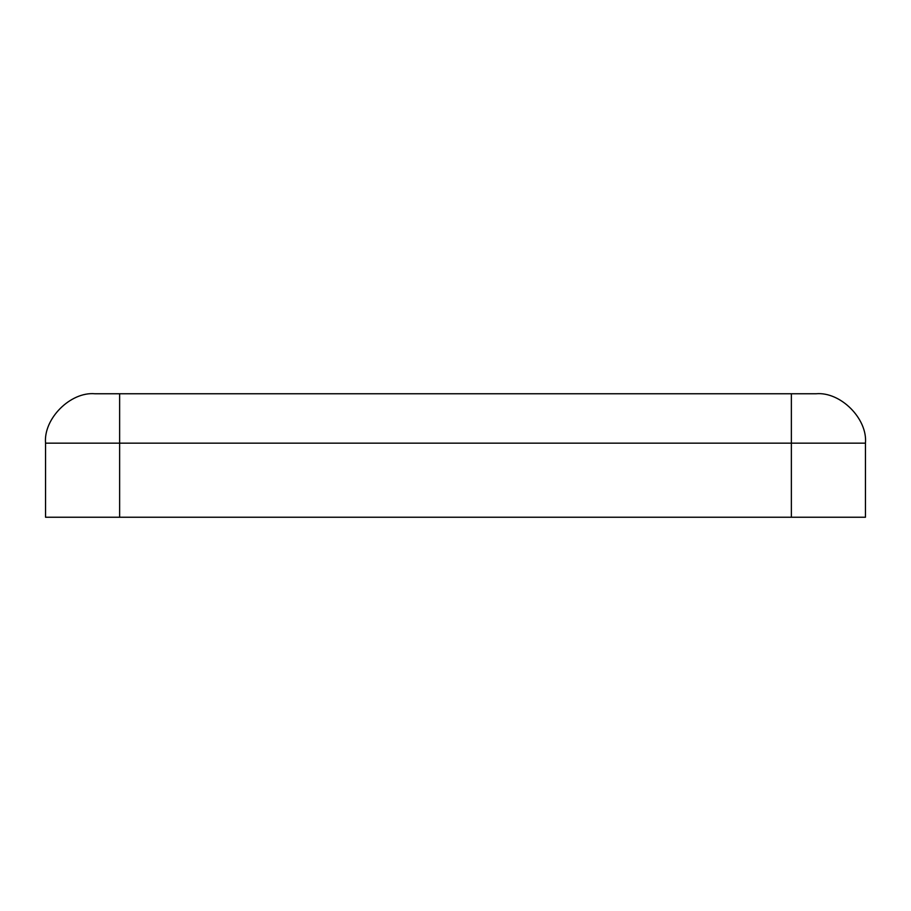 <?xml version="1.0" encoding="UTF-8"?>
<svg xmlns="http://www.w3.org/2000/svg" width="911" height="911" viewBox="0 0 911 911"><rect width="100%" height="100%" fill="white"/><g stroke="black" fill="none" stroke-linecap="round" stroke-linejoin="round"><path stroke-width="1.37" d="M94.938 393.757L816.062 393.757C840.5 391.548 867.659 418.718 865.45 443.156L865.45 517.243L45.55 517.243L45.55 443.156C43.341 418.718 70.5 391.548 94.938 393.757C70.5 391.548 43.341 418.718 45.55 443.156L45.55 517.243L791.363 517.243L791.363 443.156L119.637 443.156L119.637 517.243L119.637 443.156L791.363 443.156L791.363 393.757L119.637 393.757L119.637 443.156L45.55 443.156L119.637 443.156L119.637 393.757L94.938 393.757M791.363 517.243L865.45 517.243L865.45 443.156L791.363 443.156L791.363 517.243M791.363 443.156L865.45 443.156C867.659 418.718 840.5 391.548 816.062 393.757L791.363 393.757L791.363 443.156"/></g></svg>
